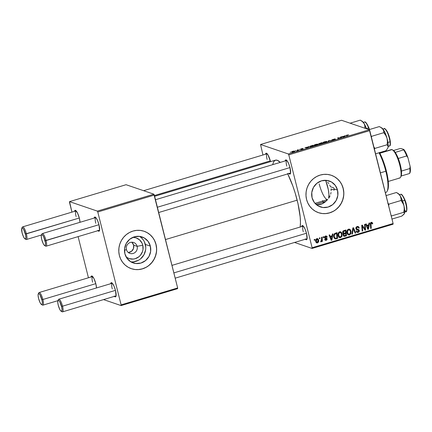 <?xml version="1.0" encoding="UTF-8"?>
<svg xmlns="http://www.w3.org/2000/svg" width="432" height="432" viewBox="0 0 432 432"><rect width="100%" height="100%" fill="white"/><g stroke="black" fill="none" stroke-linecap="round" stroke-linejoin="round"><path stroke-width="0.65" d="M126.436 249.545A5.767 5.497 108.8 0 0 133.169 253.46A5.767 5.497 108.8 0 0 137.133 246.348L142.771 245.198A10.94 10.427 -71.2 0 1 138.375 257.153A10.94 10.427 -71.2 0 1 126.176 257.008L129.168 258.611L133.218 259.081L135.248 258.687L138.931 256.732L140.443 255.242L142.517 251.516L143.003 249.431L142.771 245.198L137.133 246.348A5.767 5.497 -71.2 0 1 135.508 252.067A5.767 5.497 -71.2 0 1 129.924 253.406A5.767 5.497 -71.2 0 1 126.436 249.545A5.767 5.497 -71.2 0 1 128.056 243.826A5.767 5.497 -71.2 0 1 133.645 242.492A5.767 5.497 -71.2 0 1 137.133 246.348L133.634 245.155L137.133 246.348A5.767 5.497 108.8 0 0 130.399 242.438A5.767 5.497 108.8 0 0 126.436 249.545L124.47 250.398L126.436 249.545M128.282 252.488A5.767 5.497 108.8 0 0 133.634 245.155A5.767 5.497 108.8 0 0 131.787 242.212M130.783 261.803A13.721 13.079 108.8 0 0 145.352 244.426L150.347 246.132A13.721 13.079 -71.2 0 1 146.486 259.745A13.721 13.079 -71.2 0 1 133.191 262.926A13.721 13.079 -71.2 0 1 124.891 253.746L124.6 248.438L126.29 243.356L129.703 239.279L134.325 236.822L139.444 236.363L144.288 237.973L148.117 241.402L150.347 246.132L150.638 251.44L148.948 256.522L145.535 260.599L140.913 263.05L135.794 263.509L130.95 261.905L127.121 258.476L124.891 253.746A13.721 13.079 -71.2 0 1 128.752 240.127A13.721 13.079 -71.2 0 1 142.047 236.952A13.721 13.079 -71.2 0 1 150.347 246.132L145.352 244.426A13.721 13.079 108.8 0 0 139.46 236.363M131.285 268.661A19.769 18.841 108.8 0 0 150.412 264.049A19.769 18.841 108.8 0 0 155.957 244.453L156.049 244.485A19.769 18.841 -71.2 0 1 150.487 264.098A19.769 18.841 -71.2 0 1 131.333 268.677A19.769 18.841 -71.2 0 1 119.378 255.452L120.658 259.038L122.591 262.267L125.102 265.027L128.104 267.208L131.474 268.726L135.081 269.525L138.791 269.568L142.457 268.861L145.946 267.43L149.116 265.324L151.848 262.629L154.035 259.448L155.596 255.906L156.47 252.131L156.622 248.276L156.049 244.485L154.769 240.905L152.836 237.67L150.325 234.911L147.323 232.735L143.953 231.212L140.346 230.418L136.636 230.369L132.97 231.077L129.481 232.508L126.311 234.614L123.579 237.308L121.392 240.489L119.831 244.031L118.957 247.806L118.805 251.662L119.378 255.452A19.769 18.841 -71.2 0 1 124.94 235.84A19.769 18.841 -71.2 0 1 144.094 231.26A19.769 18.841 -71.2 0 1 156.049 244.485L155.957 244.453A19.769 18.841 108.8 0 0 144.045 231.244M337.532 190.139A13.721 13.079 -71.2 0 1 333.671 203.753A13.721 13.079 -71.2 0 1 320.377 206.933A13.721 13.079 -71.2 0 1 312.077 197.753L311.785 192.445L313.475 187.364L316.888 183.287L321.511 180.83L326.635 180.371L331.479 181.98L335.302 185.409L337.532 190.139L337.824 195.448L336.134 200.529L332.721 204.606L328.099 207.063L322.979 207.522L318.136 205.913L314.307 202.484L312.077 197.753A13.721 13.079 -71.2 0 1 315.938 184.135A13.721 13.079 -71.2 0 1 329.233 180.959A13.721 13.079 -71.2 0 1 337.532 190.139L334.093 188.962L337.532 190.139M334.319 190.091L334.093 188.962L334.319 190.091L331.02 188.962L331.155 190.712L331.02 188.962L334.319 190.091A37.066 9.272 73.3 0 0 334.049 188.978L334.319 190.091M331.036 192.445L330.674 194.152L331.036 192.445M330.091 195.782L329.292 197.338L330.091 195.782M328.822 198.077L329.292 197.338L328.822 198.077M327.159 200.119L325.847 201.334L327.159 200.119M316.775 204.995A13.721 13.079 108.8 0 0 325.847 201.334L315.938 204.293L325.847 201.334L321.926 203.92L316.775 204.995M318.47 212.668A19.769 18.841 108.8 0 0 337.597 208.057A19.769 18.841 108.8 0 0 343.143 188.46L343.235 188.492A19.769 18.841 -71.2 0 1 337.673 208.111A19.769 18.841 -71.2 0 1 318.519 212.69A19.769 18.841 -71.2 0 1 306.563 199.465L307.843 203.045L309.776 206.275L312.287 209.034L315.29 211.216L318.659 212.733L322.267 213.532L325.976 213.581L329.643 212.873L333.131 211.437L336.301 209.336L339.034 206.642L341.221 203.461L342.781 199.913L343.656 196.139L343.807 192.283L343.235 188.492L341.96 184.912L340.022 181.683L337.511 178.924L334.508 176.742L331.139 175.219L327.532 174.425L323.822 174.377L320.155 175.084L316.667 176.521L313.497 178.621L310.765 181.316L308.578 184.496L307.017 188.044L306.142 191.813L305.991 195.674L306.563 199.465A19.769 18.841 -71.2 0 1 312.125 179.847A19.769 18.841 -71.2 0 1 331.279 175.268A19.769 18.841 -71.2 0 1 343.235 188.492L343.143 188.46A19.769 18.841 108.8 0 0 331.236 175.252M270.356 161.012A7.414 1.852 73.3 0 1 270.508 161.649L267.932 154.796L266.452 153.203L265.777 153.468L265.534 154.219A7.414 1.852 73.3 0 1 266.641 153.29A7.414 1.852 73.3 0 1 270.356 161.012M288.722 173.264L290.05 174.085L290.552 173.286L290.012 167.719A7.414 1.852 73.3 0 0 286.297 159.997A7.414 1.852 73.3 0 0 285.19 160.925L285.73 159.905L287.059 160.726L288.668 163.658L290.012 167.719A7.414 1.852 73.3 0 1 290.401 173.718A7.414 1.852 73.3 0 1 288.965 173.551M305.213 238.918L306.542 239.738L307.039 238.939L306.504 233.372A7.414 1.852 73.3 0 0 302.789 225.65A7.414 1.852 73.3 0 0 301.682 226.579L302.222 225.558L303.55 226.379L305.159 229.311L306.504 233.372A7.414 1.852 73.3 0 1 306.893 239.371A7.414 1.852 73.3 0 1 305.456 239.204M307.087 238.712A6.588 1.647 73.3 0 1 307.033 238.729L175.187 278.17M158.701 212.517L290.596 173.065A6.588 1.647 73.3 0 1 290.542 173.075M287.545 173.475L292.847 186.025L295.169 193.028L297.988 203.699L300.159 216.799L300.461 222.296L300.186 227.021A37.886 9.477 -106.7 0 0 297.151 200.167L165.488 239.549L297.151 200.167A37.886 9.477 -106.7 0 0 287.761 173.912M272.641 164.678L273.753 161.595L275.27 160.229L277.214 160.256L280.276 162.394A37.886 9.477 -106.7 0 0 275.449 160.169L154.629 196.312M97.718 230.396L98.663 231.212L99.544 230.423L99.009 224.851A7.414 1.852 73.3 0 0 95.294 217.129A7.414 1.852 73.3 0 0 94.181 218.057L94.727 217.037L96.055 217.858L97.659 220.795L99.009 224.851A7.414 1.852 73.3 0 1 99.398 230.85A7.414 1.852 73.3 0 1 97.961 230.683M79.348 218.144A7.414 1.852 73.3 0 1 79.996 222.302L79.348 218.144L77.468 212.922L75.449 210.335L74.774 210.6L74.525 211.351A7.414 1.852 73.3 0 1 75.632 210.422A7.414 1.852 73.3 0 1 79.348 218.144M95.839 283.797A7.414 1.852 73.3 0 1 96.482 287.955L95.839 283.797L93.96 278.575L91.94 275.989L91.26 276.253L91.017 277.004A7.414 1.852 73.3 0 1 92.124 276.075A7.414 1.852 73.3 0 1 95.839 283.797M114.21 296.05L115.155 296.865L116.035 296.077L115.495 290.504A7.414 1.852 73.3 0 0 111.785 282.782A7.414 1.852 73.3 0 0 110.673 283.711L111.218 282.69L112.547 283.511L114.151 286.448L115.495 290.504A7.414 1.852 73.3 0 1 115.889 296.503A7.414 1.852 73.3 0 1 114.453 296.336M116.078 295.844A6.588 1.647 73.3 0 1 116.03 295.866L62.548 311.861A6.588 1.647 73.3 0 1 61.549 311.305M99.587 230.191A6.588 1.647 73.3 0 1 99.538 230.213L46.057 246.208A6.588 1.647 73.3 0 1 45.058 245.651M322.709 201.053A25.531 6.383 -106.7 0 0 323.255 202.106M312.077 248.443L393.066 224.219L393.104 223.511L312.115 247.736L288.787 154.845L369.77 130.621L393.104 223.511L369.338 129.751L341.523 120.263L260.539 144.493L288.349 153.981L369.338 129.751L341.523 120.263L260.539 144.493L262.958 154.991L260.539 144.493L288.349 153.981L288.787 154.845L288.349 153.981L369.338 129.751L369.77 130.621L288.787 154.845L312.115 247.736L393.104 223.511L393.066 224.219L312.077 248.443L312.115 247.736L312.077 248.443L294.554 242.465L312.077 248.443M314.183 145.492L314.323 144.963L316.197 144.299L317.957 144.126L318.163 144.59L314.534 145.552L318.103 144.628L318.109 144.164L315.56 144.466C314.107 144.974 313.654 145.314 314.183 145.492L313.994 145.346M308.065 147.01L308.875 146.48L308.043 147.787L307.363 147.992L304.981 147.647L308.065 147.01L304.981 147.647L307.363 147.992L308.043 147.787L308.875 146.48L308.275 146.659L308.2 147.539L308.065 147.01M347.139 135.022L348.7 134.887L346.901 135.254L347.404 136.015L346.842 136.183L346.34 135.351L347.139 135.022L346.291 135.572L346.842 136.183L347.404 136.015L346.874 135.421L347.296 135.097L348.7 134.887L347.139 135.022M334.843 139.509L332.878 140.254L335.389 139.342L332.381 139.736L335.248 138.937L331.76 139.838L334.957 138.888L332.348 139.671L335.243 139.315L334.616 139.849L332.586 140.27L334.843 139.509L331.841 139.909L334.93 139.736M328.028 141.809L328.714 140.546L331.895 140.654L329.216 140.546L328.628 141.631L328.028 141.809L328.628 141.631L329.216 140.546L331.895 140.654L328.714 140.546L328.876 141.188L328.714 140.546L328.028 141.809M323.077 142.835L323.217 142.306L325.085 141.637L326.846 141.469L327.224 141.685L326.997 141.971L323.422 142.895L326.997 141.971L326.997 141.502L324.448 141.809C323.001 142.317 322.542 142.657 323.077 142.835L322.888 142.684M290.228 152.21L290.795 152.042L290.228 152.21M318.692 143.872L321.862 142.598L322.607 143.429L320.085 144.131L318.692 143.872L320.468 144.05L322.607 143.429L321.862 142.598L318.616 143.813M344.671 136.064L345.481 135.529L344.644 136.836L343.964 137.041L341.582 136.696L344.671 136.064L341.582 136.696L343.964 137.041L344.644 136.836L345.481 135.529L344.876 135.713L344.801 136.588L344.671 136.064M340.902 137.543L340.47 137.03L341.032 136.863L341.766 137.7L338.251 137.851L338.904 138.553L338.342 138.721L337.597 137.889L341.123 137.732L337.597 137.889L338.342 138.721L338.904 138.553L338.251 137.851L341.766 137.7L341.032 136.863L340.47 137.03L340.902 137.543M300.991 149.04L302.681 148.419L300.964 149.024L303.215 148.802L300.796 149.494L302.643 148.97L300.445 149.213L301.412 148.7L300.445 149.213L302.627 148.932L300.699 149.477L303.156 148.754L301.007 149.191M310.57 146L312.973 145.255L313.718 146.092L310.273 146.88L309.647 146.61L310.57 146C309.636 146.41 309.393 146.68 309.847 146.815L313.718 146.092L312.973 145.255L310.57 146M291.74 152.069L292.032 151.551L293.879 151.049L294.705 151.178L294.273 151.583L291.74 152.069L293.539 151.848C294.673 151.454 295.007 151.189 294.538 151.065L292.734 151.297C291.638 151.681 291.308 151.94 291.74 152.069L291.578 151.945M295.364 150.671L295.936 150.503L295.364 150.671M297.599 150.163L296.784 150.854L298.507 150.352L297.967 149.742L298.145 150.46L297.967 149.742L297.4 149.915L297.599 150.163L297.4 149.915L297.967 149.742L298.507 150.352L296.784 150.854L297.599 150.163L297.718 150.509M299.117 149.553L299.684 149.38L299.117 149.553M323.12 236.828L323.185 237.654L323.757 237.487L323.671 236.66L323.12 236.828L323.185 237.654L323.757 237.487L323.671 236.66L323.12 236.828M319.367 237.951L319.437 238.777L320.004 238.604L319.923 237.784L319.367 237.951L319.437 238.777L320.004 238.604L319.923 237.784L319.367 237.951M339.671 231.8L338.407 232.891L338.008 234.851L338.683 236.909L340.173 237.676L341.75 236.731L342.23 234.295L341.334 232.232L339.671 231.8C338.202 232.654 337.694 233.95 338.143 235.699L339.59 237.589L340.605 237.6L341.982 236.293L342.106 233.636L340.659 231.806L339.671 231.8M332.381 234.058L332.1 235.759L330.205 236.326L329.648 234.878L329.087 235.046L331.204 240.332L331.884 240.133L332.986 233.879L332.381 234.058L332.1 235.759L330.205 236.326L329.648 234.878L329.087 235.046L331.204 240.332L331.884 240.133L332.986 233.879L332.381 234.058M343.829 230.634L343.019 231.196L342.673 232.141L342.841 233.145L343.667 233.723L343.24 234.446L343.402 235.667L344.315 236.315L346.448 235.775L345.967 229.991L343.829 230.634C342.9 231.05 342.527 231.773 342.716 232.81L343.667 233.723L343.267 235.289L344.315 236.315L346.448 235.775L345.967 229.991L343.829 230.634M352.82 227.945L351.869 234.155L352.469 233.971L353.284 228.652L355.174 233.167L355.736 232.999L353.533 227.729L352.82 227.945L351.869 234.155L352.469 233.971L353.284 228.652L355.174 233.167L355.736 232.999L353.533 227.729L352.82 227.945M371.428 222.313L371.709 222.923L372.649 223.241L371.957 222.34L371.25 222.356L370.327 224.289L370.683 228.528L371.245 228.355L370.651 228.155L371.245 228.355L370.904 224.262L370.316 224.062L370.904 224.262L371.374 223.009L370.634 222.755L372.119 223.501L372.19 223.997L372.73 223.76L372.13 223.555L372.73 223.76L372.649 223.241L371.839 222.307L370.748 222.631L370.354 223.409L370.683 228.528L371.245 228.355L370.969 223.355L371.628 222.982L372.19 223.997L372.73 223.76L372.649 223.241L371.709 222.923L371.785 223.436M364.576 224.429L365.008 229.316L362.291 225.11L361.703 225.288L362.183 231.066L362.75 230.899L362.318 226.001L365.024 230.218L365.607 230.045L365.137 224.262L364.576 224.429L365.008 229.316L362.291 225.11L361.703 225.288L362.183 231.066L362.75 230.899L362.318 226.001L365.024 230.218L365.607 230.045L365.137 224.262L364.576 224.429M368.987 223.106L368.707 224.807L366.806 225.374L366.25 223.927L365.693 224.095L367.81 229.387L368.485 229.181L369.587 222.928L368.987 223.106L368.707 224.807L366.806 225.374L366.25 223.927L365.693 224.095L367.81 229.387L368.485 229.181L369.587 222.928L368.987 223.106M358.366 229.419L355.86 228.636L356.681 228.917L355.817 228.269L356.416 228.474L357.269 227.227L356.432 226.94L358.382 227.41L358.727 228.177L359.267 227.945L358.587 227.713L359.267 227.945L358.247 226.541L356.276 227.086L355.833 228.01L356.06 229.176L358.479 230.24L358.776 230.812L358.025 231.698L357.226 231.644L356.719 230.872L356.179 231.093L356.314 231.525L356.935 232.243L357.853 232.416L358.96 231.892L359.348 231.055L358.965 229.797L356.454 228.604L356.584 227.675L357.415 227.189L358.274 227.308L358.727 228.177L359.267 227.945L358.544 226.692L357.145 226.573C356.135 226.924 355.714 227.632 355.871 228.695L356.756 229.77L358.749 230.634L358.025 231.698L357.356 231.703L356.719 230.872L356.179 231.093L357.188 232.362L358.166 232.346C359.089 232.038 359.462 231.401 359.3 230.434L358.312 229.397M348.559 229.144L347.296 230.234L346.928 232.475L347.868 234.571L349.283 234.992L350.768 233.858L351.119 231.638L350.222 229.57L348.559 229.144C347.09 229.991 346.583 231.293 347.031 233.037L348.484 234.927L349.493 234.938L350.876 233.631L350.995 230.974L349.553 229.149L348.559 229.144M325.825 237.897L326.176 238.469L327.121 238.793L326.462 238.059L324.47 237.422L325.253 237.686L324.47 237.179L325.048 237.373L325.625 236.542L324.956 236.315L326.673 237.303L327.208 237.065L326.468 236.812L327.208 237.065L326.889 236.347L325.793 235.969L324.686 236.596L324.67 237.956L326.398 238.685L326.603 239.161L326.068 239.792L325.21 239.204L324.707 239.566L325.49 240.327L326.668 240.079L327.137 239.371L326.954 238.415L325.285 237.713L325.026 237.233L325.831 236.504L326.673 237.303L327.208 237.065L326.392 236.72L327.191 236.995L326.408 236.018L325.523 236.034L324.502 237.584L325.22 238.34M335.497 233.129L334.481 233.669L333.855 234.711L333.655 236.169L334.017 237.789L335.356 238.955L337.559 238.432L337.079 232.654L334.67 233.518C333.704 234.533 333.412 235.737 333.796 237.136L335.524 238.966L337.559 238.432L337.079 232.654L335.497 233.129M316.845 238.626L315.981 239.306L315.614 240.754L316.111 242.46L317.153 242.962L318.346 242.222L318.697 240.721L318.184 239.02L316.845 238.626C315.733 239.29 315.36 240.289 315.733 241.623L316.715 242.908L317.45 242.908C318.6 242.239 318.973 241.213 318.568 239.83L317.617 238.631L316.845 238.626M321.511 237.308L321.624 240.16L321.311 240.97L320.765 241.088L320.906 241.823L321.791 240.646L321.862 241.515L322.423 241.348L322.072 237.141L321.511 237.308L321.629 238.999L320.701 241.78L321.116 241.812L321.791 240.646L321.862 241.515L322.423 241.348L322.072 237.141L321.511 237.308M314.226 239.49L314.296 240.316L314.863 240.143L314.782 239.323L314.226 239.49L314.296 240.316L314.863 240.143L314.782 239.323L314.226 239.49M329.746 185.107L330.458 186.737L329.746 185.107M327.672 182.207L328.811 183.595L327.672 182.207M325.458 180.29L326.371 180.986L325.458 180.29M322.499 200.637L323.422 202.419M333.763 187.866L330.458 186.737L333.763 187.866A37.066 9.272 73.3 0 1 334.049 188.978L333.763 187.866M121.073 305.581L177.611 288.668L177.649 287.96L121.111 304.873L97.778 211.982L154.316 195.07L177.649 287.96L153.884 194.2L126.068 184.712L69.53 201.625L97.346 211.113L153.884 194.2L126.068 184.712L69.53 201.625L69.493 202.333L71.95 212.123L69.53 201.625L97.346 211.113L97.778 211.982L97.346 211.113L153.884 194.2L154.316 195.07L97.778 211.982L121.111 304.873L177.649 287.96L177.611 288.668L121.073 305.581L121.111 304.873L121.073 305.581L103.545 299.597L121.073 305.581M88.441 277.776L78.106 236.623L88.441 277.776M95.764 223.258A6.588 1.647 73.3 0 1 95.764 217.588A6.588 1.647 73.3 0 1 95.812 217.577A6.588 1.647 -106.7 0 0 95.764 223.258M92.599 282.204A6.588 1.647 73.3 0 1 92.594 276.534A6.588 1.647 73.3 0 1 92.648 276.523A6.588 1.647 -106.7 0 0 92.599 282.204M112.255 288.911A6.588 1.647 73.3 0 1 112.25 283.241A6.588 1.647 73.3 0 1 112.304 283.23A6.588 1.647 -106.7 0 0 112.255 288.911M76.108 216.551A6.588 1.647 73.3 0 1 76.102 210.881A6.588 1.647 73.3 0 1 76.156 210.87A6.588 1.647 -106.7 0 0 76.108 216.551M267.111 159.413A6.588 1.647 73.3 0 1 267.111 153.749A6.588 1.647 73.3 0 1 267.16 153.733A6.588 1.647 -106.7 0 0 267.111 159.413M286.772 166.12A6.588 1.647 73.3 0 1 286.767 160.45A6.588 1.647 73.3 0 1 286.821 160.439A6.588 1.647 -106.7 0 0 286.772 166.12M303.259 231.773A6.588 1.647 73.3 0 1 303.259 226.103A6.588 1.647 73.3 0 1 303.313 226.093A6.588 1.647 -106.7 0 0 303.259 231.773M343.715 192.251L343.143 188.46L341.863 184.88M339.93 181.651L337.414 178.891L334.417 176.71M318.562 212.701L322.175 213.5M325.885 213.548L329.551 212.841L333.04 211.405M336.209 209.304L338.936 206.609L341.129 203.429L342.689 199.881L343.564 196.106M156.53 248.243L155.957 244.453L154.678 240.872M152.744 237.638L150.228 234.878L147.231 232.702M131.377 268.693L134.984 269.492M138.694 269.536L142.366 268.828L145.849 267.397M149.018 265.291L151.751 262.602L153.943 259.421L155.504 255.874L156.379 252.099M145.751 247.055L144.461 241.942M143.122 239.695L141.377 237.784M133.369 261.841L138.337 260.356M140.535 258.892L143.953 254.815L145.643 249.734M132.883 237.346L136.075 237.854L139.601 239.9L142.063 243.216L142.771 245.198A10.94 10.427 -71.2 0 0 132.883 237.346M128.601 252.472L131.609 251.235L133.499 248.486L133.634 245.155L131.965 242.363M364.624 229.187L364.662 229.684L364.624 229.187M364.694 229.732L365.607 230.045L364.694 229.732M361.746 225.806L362.318 226.001L361.746 225.806M361.87 227.297L362.48 227.507L361.87 227.297M362.151 230.693L362.75 230.899L362.151 230.693M361.708 225.326L362.119 225.931L361.708 225.326M363.285 227.632L364.198 227.945L363.285 227.632M364.246 229.057L365.008 229.316L364.246 229.057M368.231 224.948L368.15 225.401L368.231 224.948M367.605 228.884L368.485 229.181L367.605 228.884M366.109 225.137L366.806 225.374L366.109 225.137M367.621 225.223L366.298 225.617L367.621 225.223L368.561 225.542L368.075 228.658L367.427 228.436L368.075 228.658L367.589 227.324L366.887 227.086L367.589 227.324L367.049 225.995L366.358 225.763L367.049 225.995L368.561 225.542L367.621 225.223M371.374 223.009L370.715 222.669M371.736 223.047L371.396 222.275M357.728 226.471L358.22 227.281M357.134 226.892L358.382 227.41M357.388 227.032L356.324 226.908M355.865 228.668L356.665 228.901M357.421 229.1L358.355 230.116L359.3 230.434L358.371 230.186M357.815 231.741L357.226 232.022L358.166 232.346L356.751 232.108M356.227 231.293L357.356 231.703M357.475 229.883L358.42 230.207M356.449 229.624L357.318 229.921L356.449 229.624M358.274 227.443L357.604 226.368M356.675 231.428L356.119 231.206M356.594 232.108L358.015 231.568M358.387 230.267L357.588 229.171M356.416 228.847L355.844 228.658M356.47 226.87L357.199 226.919M356.616 226.843L356.913 226.843M352.82 227.961L353.079 228.582L352.82 227.961M354.991 232.745L355.736 232.999L354.991 232.745M352.744 228.463L353.284 228.652L352.744 228.463M352.55 229.716L353.117 229.905L352.55 229.716M351.923 233.788L352.469 233.971L351.923 233.788M349.067 229.068L349.861 230.089M350.309 230.742L350.995 230.974L350.309 230.742M350.287 233.431L350.876 233.631L350.287 233.431M349.142 234.333L348.554 234.619L349.493 234.938L348.03 234.695M349.92 230.24L349.034 229.046M347.69 234.652L349.385 234.133M347.798 233.987L347.047 233.469M347.89 229.441L348.489 229.505M350.433 231.115L350.33 233.339L349.353 234.29L348.656 234.279L347.603 232.934L346.961 232.713L347.603 232.934C347.225 231.568 347.582 230.526 348.683 229.797L349.369 229.808L350.433 231.115L350.573 232.232L349.666 234.149L348.203 234.02L347.485 232.038L347.971 230.315L349.288 229.781L350.433 231.115M347.252 233.69L348.656 234.279M349.369 229.808L347.981 229.43M345.076 230.261L345.114 230.72L345.076 230.261M345.292 232.891L345.33 233.345L345.292 232.891M343.564 235.985L345.497 235.364L346.448 235.775L345.508 235.451L344.137 235.861L345.082 236.185L343.375 235.991M343.791 236.131L344.315 236.315L343.791 236.131M344.039 236.261L344.315 236.315M343.224 233.572L343.667 233.723L343.224 233.572M343.343 230.872L344.52 230.515L345.46 230.839L345.627 232.789L343.688 233.204L342.662 232.448L343.278 232.659L343.877 231.341L343.116 231.082L344.423 231.147L342.938 231.023M343.37 233.593L344.736 233.145L345.681 233.464L345.832 235.267L344.234 235.624L343.197 235.262M344.212 235.618L343.791 234.986L343.931 234.236L345.681 233.464L344.736 233.145L343.834 233.415L344.774 233.734L345.681 233.464L345.832 235.267L344.547 235.634L343.202 234.889L343.818 235.094L343.931 234.236L343.391 234.052L343.931 234.236L344.774 233.734L343.834 233.415L342.986 233.912M342.738 232.88L343.688 233.204M344.423 231.147L345.46 230.839L344.52 230.515L343.478 230.828L344.423 231.147L345.46 230.839L345.627 232.789L343.721 233.215L343.294 231.989L344.423 231.147M325.625 236.542L326.111 236.536L325.123 236.201M325.879 237.908L325.253 237.686M324.308 237.368L325.328 237.681M325.642 238.723L324.961 238.194L326.587 239.047L326.144 239.771L325.296 239.96L326.241 240.278L327.121 238.793L326.219 238.707M326.144 239.771L325.21 239.204L324.67 239.441L325.393 240.3L326.241 240.278L324.977 240.025M324.68 239.436L325.048 239.485M324.967 238.232L326.452 238.739M325.901 238.518L324.896 238.183M325.885 235.958L326.225 236.585M324.454 237.449L324.934 237.589M325.712 237.816L326.203 238.588L325.264 238.28M325.723 239.755L324.923 240.03M324.605 239.393L325.674 239.776M325.388 238.329L324.821 238.167M325.825 235.904L326.246 236.671M331.63 235.899L331.549 236.353L331.63 235.899M331.004 239.447L330.955 239.717L331.004 239.447M331.004 239.83L331.884 240.133L331.004 239.83M329.503 236.088L330.205 236.326L329.503 236.088M331.015 236.169L329.697 236.563L331.015 236.169L331.96 236.493L331.468 239.609L330.826 239.387L331.468 239.609L330.982 238.275L330.286 238.037L330.982 238.275L330.442 236.947L329.756 236.709L330.442 236.947L331.96 236.493L331.015 236.169M336.182 232.918L336.22 233.377L336.182 232.918M336.609 238.027L337.559 238.432L336.614 238.113L335.281 238.513L336.226 238.831L334.584 238.642L336.609 238.027M334.67 238.675L335.524 238.966L334.67 238.675M335.065 238.885L335.524 238.966M334.357 237.946L333.898 237.67M335.405 238.286L333.725 236.785L334.363 237.001L334.265 235.553L334.735 234.333L336.571 233.496L334.913 233.388L336.571 233.496L336.938 237.924L335.405 238.286L334.363 237.001C333.92 235.391 334.422 234.295 335.858 233.712L334.913 233.388L336.571 233.496L336.938 237.924L335.405 238.286L334.012 237.773M340.173 231.725L340.967 232.745M341.42 233.399L342.106 233.636L341.42 233.399M341.393 236.093L341.982 236.293L341.393 236.093M340.254 236.995L339.66 237.276L340.605 237.6L339.136 237.352M341.032 232.897L340.146 231.703M338.801 237.308L340.497 236.79M338.909 236.644L338.159 236.126M338.996 232.103L339.595 232.168M341.539 233.771L341.442 236.002L340.465 236.952L339.768 236.941L338.715 235.591L338.072 235.375L338.715 235.591C338.337 234.23 338.693 233.183 339.79 232.459L338.98 232.178L340.481 232.465L341.539 233.771L341.62 235.456L340.627 236.887L339.309 236.677L338.596 234.7L339.077 232.978L340.394 232.438L341.539 233.771M338.359 236.347L339.768 236.941M340.481 232.465L339.093 232.087M317.855 239.587L318.568 239.83L317.855 239.587M316.942 242.39L316.51 242.59L317.45 242.908L316.267 242.638M317.585 239.36L317.407 238.945M316.208 242.644L317.25 242.109M316.969 239.128L317.822 239.522L318.125 241.045L317.639 242.249L316.786 242.309L316.289 241.461L315.657 241.24L316.289 241.461L316.289 239.998L316.969 239.128L316.327 238.912L318.028 240.057L317.347 242.401L316.289 241.461L316.969 239.128L317.363 239.134L316.505 238.847M319.405 238.405L320.004 238.604L319.405 238.405M321.829 241.142L322.423 241.348L321.829 241.142M320.711 241.677L321.116 241.812L320.711 241.677M323.158 237.281L323.757 237.487L323.158 237.281M314.264 239.938L314.863 240.143L314.264 239.938M368.237 227.399L368.075 228.658L367.049 225.995L368.561 225.542L368.237 227.399M331.63 238.351L331.468 239.609L330.442 236.947L331.96 236.493L331.63 238.351M317.347 242.401L316.013 242.071M322.11 143.581L321.862 142.598L322.11 143.581M319.696 143.786L319.788 144.169L319.696 143.786L319.361 144.142M319.907 143.975L321.959 143.5L321.727 143.24L321.986 143.613L319.95 144.153L319.982 143.807L321.727 143.24L319.982 143.807M319.253 143.71L321.64 143.143L321.386 142.862L321.667 143.257L319.291 143.867L321.386 142.862L319.453 143.473L319.253 143.872M327.094 141.896L326.997 141.502L327.094 141.896M326.997 141.971L326.997 141.502M326.435 141.669L326.43 142.058L326.608 141.772L326.182 141.626L324.302 141.982L323.649 142.673C323.206 142.544 323.519 142.279 324.599 141.885L326.435 141.669L326.479 142.241L323.703 142.895L323.487 142.544L323.573 142.9M346.874 135.421L347.053 136.118L346.874 135.421L347.296 135.097M344.558 136.22L344.385 136.917L344.309 136.609L344.228 136.96L343.105 136.917L344.558 136.22L344.693 136.76L344.558 136.22L343.04 136.674L344.201 136.852L344.558 136.22M341.28 137.846L341.032 136.863L341.28 137.846M338.461 138.688L338.251 137.851L338.461 138.688M338.629 138.64L338.483 138.062L338.629 138.64M338.429 138.699L338.186 137.716L338.429 138.699M302.627 148.932L302.206 149.164M307.957 147.166L307.784 147.863L307.703 147.555L307.627 147.911L306.499 147.863L307.957 147.166L308.092 147.712L307.957 147.166L306.439 147.62L307.6 147.803L307.957 147.166M313.216 146.237L312.973 145.255L313.216 146.237M310.414 146.653L313.065 146.162L312.493 145.519L310.446 146.237L310.414 146.653C309.895 146.497 310.349 146.189 311.78 145.735L312.493 145.519L313.097 146.275L310.468 146.875L310.235 146.518L310.327 146.88M318.206 144.553L318.109 144.164L318.206 144.553M318.103 144.628L318.109 144.164M317.542 144.326L317.59 144.904L314.761 145.33C314.312 145.201 314.631 144.941 315.711 144.547L317.542 144.326L317.633 144.65L317.293 144.283L315.711 144.547L314.663 145.039L314.685 145.557M294.613 151.378L294.538 151.065L294.613 151.378M293.998 151.238L292.183 151.816L292.351 152.096L294.046 151.513L293.998 151.238L293.414 151.794L292.297 151.902L292.88 151.346L293.998 151.238L294.203 151.616M323.649 142.673L326.43 142.058M314.761 145.33L317.542 144.72M41.753 234.603A6.588 1.647 73.3 0 1 42.282 233.582A6.588 1.647 73.3 0 1 46.051 240.538A6.588 1.647 -106.7 0 0 41.936 233.923L41.45 234.895A5.767 1.442 73.3 0 1 45.052 240.689L98.971 224.71L46.051 240.538A6.588 1.647 73.3 0 1 46.057 246.208M44.642 245.57L45.587 246.116A6.588 1.647 -106.7 0 0 46.051 240.538L45.052 240.689A5.767 1.442 73.3 0 1 44.642 245.57A5.767 1.442 73.3 0 1 41.753 239.56L41.261 236.596L41.494 234.819L42.368 234.83L43.594 236.628L45.457 242.752L45.473 245.02L45.085 245.641L44.053 245.003L43.216 243.626L41.753 239.56A5.767 1.442 73.3 0 1 41.45 234.895M157.372 207.241L289.98 167.578L157.372 207.241M22.091 227.896A6.588 1.647 73.3 0 1 22.621 226.881A6.588 1.647 73.3 0 1 26.395 233.836A6.588 1.647 -106.7 0 0 22.275 227.216L21.794 228.193A5.767 1.442 73.3 0 1 25.396 233.982L79.315 218.003L26.395 233.836A6.588 1.647 73.3 0 1 26.395 239.506A6.588 1.647 73.3 0 1 25.396 238.945M24.986 238.864L25.925 239.414A6.588 1.647 -106.7 0 0 26.395 233.836L25.396 233.982A5.767 1.442 73.3 0 1 24.986 238.864A5.767 1.442 73.3 0 1 22.097 232.859L23.555 236.92L24.392 238.297L25.423 238.934L25.893 237.713L25.634 235.046L23.512 229.149L22.361 227.907L21.676 228.528L22.097 232.859A5.767 1.442 73.3 0 1 21.794 228.193M154.435 195.534L270.319 160.871L154.435 195.534M61.133 311.224L62.073 311.769A6.588 1.647 -106.7 0 0 62.543 306.191L61.544 306.342A5.767 1.442 73.3 0 1 61.133 311.224A5.767 1.442 73.3 0 1 58.244 305.213L59.708 309.28L60.539 310.657L61.576 311.294L62.041 310.073L61.781 307.406L59.659 301.509L58.86 300.483L57.985 300.472L57.753 302.249L58.244 305.213A5.767 1.442 73.3 0 1 57.942 300.548A5.767 1.442 73.3 0 1 61.544 306.342L62.543 306.191A6.588 1.647 73.3 0 1 62.548 311.861M306.466 233.231L173.864 272.894L306.466 233.231M115.463 290.363L62.543 306.191L115.463 290.363M58.244 300.256A6.588 1.647 73.3 0 1 58.768 299.236A6.588 1.647 73.3 0 1 62.543 306.191A6.588 1.647 -106.7 0 0 58.428 299.576L57.942 300.548M41.477 304.517L42.417 305.068A6.588 1.647 -106.7 0 0 42.887 299.489L41.888 299.635A5.767 1.442 73.3 0 1 41.477 304.517A5.767 1.442 73.3 0 1 38.588 298.512L38.097 295.542L38.324 293.765L38.853 293.56L40.003 294.802L42.125 300.699L42.379 303.367L41.915 304.587L40.883 303.95L40.046 302.573L38.588 298.512A5.767 1.442 73.3 0 1 38.286 293.846A5.767 1.442 73.3 0 1 41.888 299.635L42.887 299.489A6.588 1.647 73.3 0 1 42.887 305.159A6.588 1.647 73.3 0 1 41.888 304.598M95.801 283.657L42.887 299.489L95.801 283.657M38.583 293.549A6.588 1.647 73.3 0 1 39.112 292.534A6.588 1.647 73.3 0 1 42.887 299.489A6.588 1.647 -106.7 0 0 38.767 292.869L38.286 293.846M373.928 147.134L374.954 148.381L387.115 144.742L388.13 146.513L387.828 148.073L385.949 150.725L375.597 153.819L385.949 150.725L387.839 148.057A10.87 2.716 -106.7 0 0 388.093 147.269L388.071 143.462L387.002 138.245L387.428 141.475L387.115 144.742L374.954 148.381L373.928 147.134M374.204 148.257L374.954 148.381L374.204 148.257M384.426 128.725A9.061 2.268 73.3 0 1 390.015 141.809A0.497 0.27 -6.9 0 0 390.296 141.431A8.564 2.144 -106.7 0 0 385.106 129.082M387.925 142.43L390.015 141.809A9.061 2.268 -106.7 0 0 387.472 132.808A9.061 2.268 -106.7 0 0 384.161 128.741C384.21 127.786 385.279 128.79 387.358 131.771L390.328 141.507A0.497 0.27 173.1 0 1 390.015 141.809L387.925 142.43M381.472 127.742L383.071 129.179A10.87 2.716 -106.7 0 0 381.823 127.937L379.253 126.603L369.052 129.654L379.253 126.603L380.414 127.138L383.071 129.179L383.794 130.874L383.767 132.683L385.7 135.265L387.002 138.245L384.118 130.847L381.656 127.85M374.188 149.283L374.954 148.381L374.188 149.283M371.45 137.317L371.606 136.323L383.767 132.683L371.606 136.323L371.153 136.123L371.606 136.323L371.45 137.311M387.693 148.3L388.093 147.269A10.87 2.716 -106.7 0 0 387.002 138.245L387.428 141.475L387.115 144.742L388.13 146.513L387.828 148.073A10.87 2.716 -106.7 0 1 387.801 148.138M388.195 146.448L389.351 146.102A9.061 2.268 -106.7 0 0 390.015 141.809A9.061 2.268 73.3 0 1 389.086 146.119M385.771 129.503L386.975 131.123M387.601 132.305L389.734 138.397M390.069 139.963L390.296 141.431A0.497 0.27 173.1 0 1 390.328 141.512C390.668 147.22 389.686 145.19 389.351 146.102M390.393 143.834L390.004 145.244M383.859 131.771L383.767 132.683L385.7 135.265L387.002 138.245A10.87 2.716 -106.7 0 0 383.071 129.179L383.859 131.771M364.392 122.083A9.061 2.268 73.3 0 1 368.561 127.937L368.944 127.915L369.473 129.524M366.406 128.579L368.561 127.937A9.061 2.268 -106.7 0 0 364.5 122.035C365.342 121.257 366.822 123.217 368.944 127.921L366.406 128.579M364.732 128.18L365.137 128.32L364.732 128.18M360.677 120.409L360.288 120.139L360.677 120.409L360.288 120.139L350.093 123.19L360.288 120.139L362.54 121.727L364.187 123.66L364.954 125.836L364.964 128.11L364.678 124.724L363.15 122.137L361.789 121.073M360.288 120.139L362.54 121.727L364.187 123.66A10.87 2.716 -106.7 0 1 366.476 128.779L364.187 123.66A10.87 2.716 -106.7 0 0 362.162 121.23L360.342 120.166M369.139 129.632A9.061 2.268 -106.7 0 0 368.561 127.937M365.926 122.634L367.729 125.167M368.917 127.894L369.49 129.524M403.537 204.395L404.001 205.913A10.87 2.716 -106.7 0 0 402.403 200.518L401.112 200.47L402.878 202.991L404.001 205.913L404.244 209.077L403.763 212.29L391.603 215.93L391.014 215.19L391.603 215.93L403.763 212.29L404.401 212.89L404.314 213.748L401.738 216.14L391.986 219.056L401.738 216.14L403.936 214.288L404.509 213.23L404.698 210.757L404.001 205.913L402.403 200.518L400.334 196.015L401.101 198.196L401.112 200.47L403.537 204.395M404.665 210.179A8.564 2.144 -106.7 0 0 406.895 209.228A8.564 2.144 -106.7 0 0 405.086 200.313L404.708 200.297A9.061 2.268 73.3 0 1 405.956 211.707M404.687 212.101L405.842 211.756A9.061 2.268 -106.7 0 0 404.708 200.297L402.554 200.939L404.708 200.297A9.061 2.268 -106.7 0 0 400.653 194.395C401.49 193.612 402.97 195.577 405.092 200.275L405.626 201.884M388.638 205.729L388.951 204.109L401.112 200.47L388.951 204.109L387.769 203.348L388.951 204.109L388.638 205.729M396.824 192.764L396.441 192.494L396.824 192.764L396.441 192.494L386.089 195.593L396.441 192.494L398.687 194.087L400.334 196.015L398.812 193.968L397.937 193.433M391.262 216.178L391.603 215.93L391.262 216.178M404.055 214.099L404.314 213.748M406.085 203.494L406.901 209.137M406.809 210.076L406.593 210.735M402.073 194.994L403.877 197.527M400.54 194.438A9.061 2.268 73.3 0 1 404.708 200.297L405.092 200.275C407.732 206.604 406.906 212.738 405.842 211.756M396.441 192.494L398.687 194.087L400.334 196.015A10.87 2.716 -106.7 0 0 398.315 193.59L396.49 192.526M401.182 199.33L401.112 200.47L402.403 200.518A10.87 2.716 -106.7 0 0 400.334 196.015L401.182 199.33M404.33 213.71L404.33 213.71A10.87 2.716 -106.7 0 0 404.001 205.913L404.244 209.077L403.763 212.29L404.465 213.284M386.084 195.556L386.008 195.259M385.349 192.634L385.835 192.488A24.71 6.178 -106.7 0 0 385.825 171.229L380.381 172.854L385.825 171.229A24.71 6.178 -106.7 0 0 379.031 152.793A24.71 6.178 73.3 0 1 385.825 171.229L386.354 170.915A23.884 5.972 -106.7 0 0 379.544 152.636M327.683 186.808A14.823 3.71 73.3 0 1 328.655 198.315L328.946 194.438L328.293 189.545L325.696 180.463A14.823 3.71 73.3 0 1 327.683 186.808M315.014 203.353L327.661 199.573A14.823 3.71 73.3 0 1 319.199 183.913M326.997 199.53L327.758 199.541M379.426 152.415L382.018 157.842L384.394 164.192L387.342 175.327L388.444 184.869L388.087 188.865L387.434 190.571M385.825 171.229A24.71 6.178 73.3 0 1 387.126 191.225L387.612 190.253A23.884 5.972 -106.7 0 0 386.354 170.915L385.825 171.229M392.504 150.109L392.969 150.174A14.002 3.499 -106.7 0 0 392.872 150.147M390.76 149.99A14.823 3.71 73.3 0 1 392.002 149.618A14.823 3.71 -106.7 0 0 391.316 149.58L379.755 153.041M379.868 153.247L392.002 149.618L379.868 153.247M388.255 181.445L399.811 177.989A14.823 3.71 -106.7 0 0 399.476 163.982A14.823 3.71 -106.7 0 0 392.002 149.618A14.823 3.71 73.3 0 1 392.375 149.791A14.823 3.71 73.3 0 1 399.114 162.724A14.823 3.71 73.3 0 1 400.588 177.233L401.069 176.256A14.002 3.499 -106.7 0 0 401.182 176.008L400.907 176.537M409.687 173.318L409.963 172.768A13.176 3.294 -106.7 0 0 410.135 166.406L407.932 157.637L406.685 155.952A14.002 3.499 -106.7 0 0 403.65 149.877L403.844 149.456L404.87 150.908L407.932 157.637A13.176 3.294 -106.7 0 0 403.844 149.456L401.22 148.559L399.881 148.592L393.547 150.487L399.881 148.592L401.22 148.559L403.844 149.456L403.65 149.877A14.002 3.499 73.3 0 1 406.685 155.952L398.282 158.468L400.334 164.927L401.447 171.061A14.002 3.499 -106.7 0 0 398.282 158.468A14.002 3.499 -106.7 0 0 395.248 152.393A14.002 3.499 -106.7 0 0 393.32 150.341A14.002 3.499 -106.7 0 0 392.969 150.174L395.248 152.393A14.002 3.499 73.3 0 1 398.282 158.468L406.685 155.952L407.932 157.637L410.135 166.406L409.849 168.545L401.447 171.061A14.002 3.499 73.3 0 1 401.182 176.008A14.002 3.499 -106.7 0 0 401.447 171.061L409.849 168.545A14.002 3.499 73.3 0 1 409.585 173.497A14.002 3.499 -106.7 0 0 409.849 168.545L410.135 166.406L410.4 170.629L409.585 173.497L401.182 176.008L409.585 173.497M400.588 177.233A14.823 3.71 73.3 0 1 399.125 177.957M403.65 149.877L395.248 152.393L403.65 149.877M325.528 237.816L324.589 237.497M326.624 141.809L326.705 142.139M346.837 135.362L347.026 136.123M317.736 144.466L317.817 144.796M42.282 233.582L95.812 217.571M155.482 199.724L286.816 160.439M267.111 153.749L143.597 190.69M76.102 210.881L22.621 226.881M41.396 235.019L26.395 239.506M303.259 226.103L171.974 265.378M112.25 283.241L58.768 299.236M42.887 305.159L57.888 300.672M39.112 292.534L92.594 276.534M383 129.087L384.161 128.741M363.344 122.38L364.5 122.035M399.492 194.74L400.653 194.395M392.375 149.791L393.32 150.341"/></g></svg>
